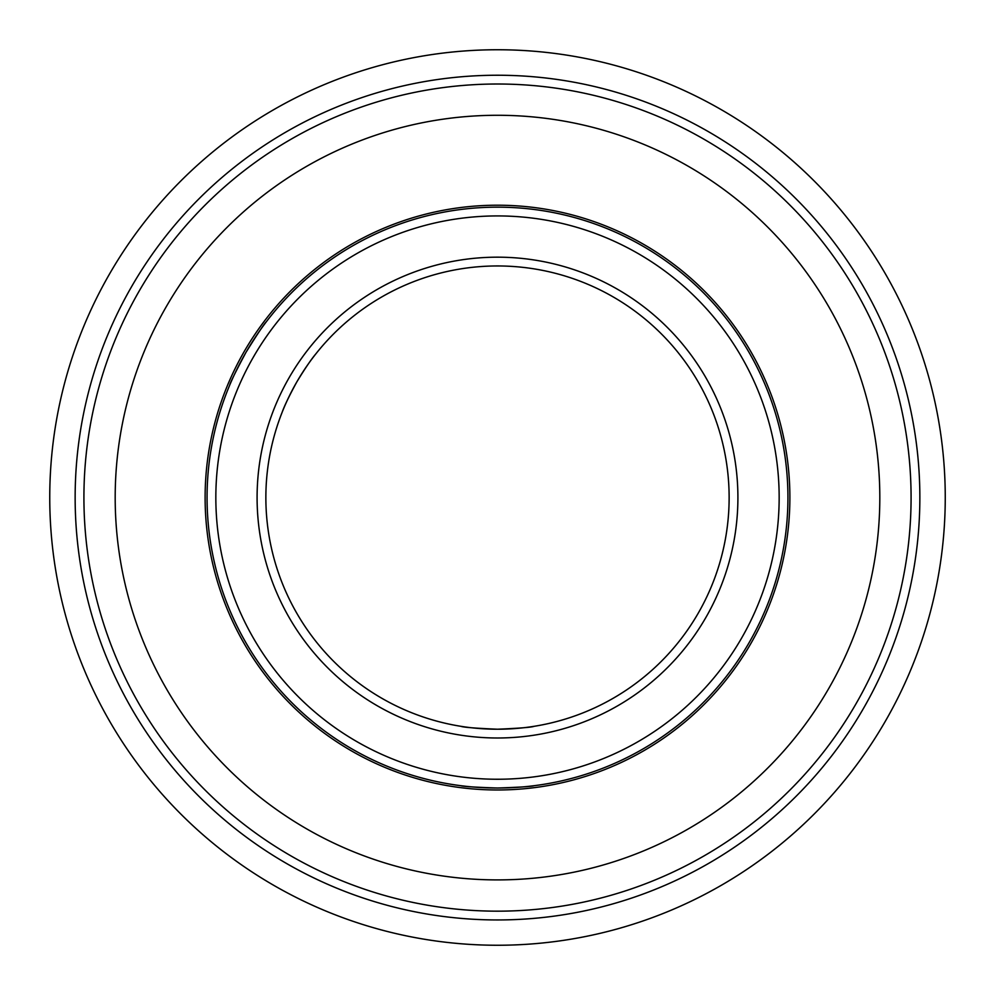 <?xml version="1.0" encoding="UTF-8"?>
<svg xmlns="http://www.w3.org/2000/svg" width="995" height="995" viewBox="0 0 995 995"><rect width="100%" height="100%" fill="white"/><g stroke="black" fill="none" stroke-linecap="round" stroke-linejoin="round"><path stroke-width="1.49" d="M266.262 321.858C264.508 323.35 257.742 333.524 245.976 352.367C235.529 371.981 230.106 382.926 229.683 385.202A290.44 290.44 0 0 0 531.28 786.05M460.921 785.714C463.098 786.485 475.287 787.256 497.5 788.028C519.713 787.256 531.902 786.485 534.079 785.714A290.44 290.44 0 0 0 729.584 322.977A290.44 290.44 0 0 0 230.79 382.615M497.5 879.903A382.304 382.304 0 0 0 828.586 306.435A382.304 382.304 0 0 0 166.414 306.435A382.304 382.304 0 0 0 497.5 879.903M497.5 789.98A292.393 292.393 0 0 0 750.715 351.397A292.393 292.393 0 0 0 244.285 351.397A292.393 292.393 0 0 0 497.5 789.98M497.5 729.223C519.713 728.253 531.902 727.283 534.079 726.313C531.902 727.283 519.713 728.253 497.5 729.223C475.287 728.253 463.098 727.283 460.921 726.313C463.098 727.283 475.287 728.253 497.5 729.223A231.624 231.624 0 0 1 296.908 381.769A231.624 231.624 0 0 1 698.092 381.769A231.624 231.624 0 0 1 497.5 729.223A231.624 231.624 0 0 1 296.908 381.769A231.624 231.624 0 0 1 698.092 381.769A231.624 231.624 0 0 1 497.5 729.223M296.908 381.769C305.142 368.262 311.485 358.934 315.937 353.76C311.821 358.548 305.813 367.292 297.94 380.003M295.888 383.548C288.824 396.731 284.247 406.308 282.157 412.266C284.408 405.836 289.309 395.687 296.883 381.819M497.5 788.028A290.44 290.44 0 0 0 749.024 352.367A290.44 290.44 0 0 0 245.976 352.367A290.44 290.44 0 0 0 497.5 788.028A290.44 290.44 0 0 0 749.024 352.367A290.44 290.44 0 0 0 245.976 352.367A290.44 290.44 0 0 0 497.5 788.028M497.5 919.952A422.365 422.365 0 0 0 863.274 286.411A422.365 422.365 0 0 0 131.726 286.411A422.365 422.365 0 0 0 497.5 919.952A422.365 422.365 0 0 0 863.274 286.411A422.365 422.365 0 0 0 131.726 286.411A422.365 422.365 0 0 0 497.5 919.952M497.5 945.25A447.75 447.75 0 0 0 885.264 273.625A447.75 447.75 0 0 0 109.736 273.625A447.75 447.75 0 0 0 497.5 945.25M497.5 779.247A281.66 281.66 0 0 1 253.576 356.757A281.66 281.66 0 0 1 741.424 356.757A281.66 281.66 0 0 1 497.5 779.247M497.5 737.991A240.404 240.404 0 0 0 705.704 377.391A240.404 240.404 0 0 0 289.296 377.391A240.404 240.404 0 0 0 497.5 737.991M497.5 911.171A413.584 413.584 0 0 1 139.325 290.801A413.584 413.584 0 0 1 855.675 290.801A413.584 413.584 0 0 1 497.5 911.171"/></g></svg>
